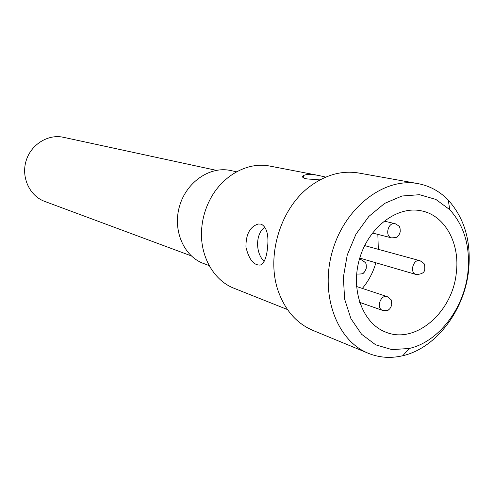 <?xml version="1.0" encoding="UTF-8"?>
<svg xmlns="http://www.w3.org/2000/svg" width="494" height="494" viewBox="0 0 494 494"><rect width="100%" height="100%" fill="white"/><g stroke="black" fill="none" stroke-linecap="round" stroke-linejoin="round"><path stroke-width="0.74" d="M321.575 179.063C314.993 179.439 309.787 179.334 305.971 178.748C302.402 177.828 301.667 176.722 303.767 175.438C306.502 174.154 311.418 174.154 318.513 175.438L269.897 166.089C247.346 161.347 221.053 176.185 209.067 201.49C205.35 209.178 202.985 217.267 201.978 225.746C198.452 253.527 212.611 280.184 234.168 288.329L287.471 309.547M318.513 175.438L325.762 177.118M267.489 248.007C266.599 257.417 264.247 263.098 260.431 265.037C253.83 265.537 249.001 259.578 245.944 247.173C245.814 234.403 249.908 226.678 258.226 224.01L261.184 224.134C266.84 227.209 268.94 235.169 267.489 248.007M417.943 183.601L358.786 173.03C342.157 170.269 325.978 174.648 310.263 186.176C279.826 208.32 265.278 258.096 278.999 293.152C286.038 311.325 297.308 323.724 312.807 330.356L368.345 353.303C336.741 340.761 319.587 294.412 332.542 250.742C345.145 206.974 384.554 177.148 417.943 183.601C429.626 185.806 439.74 191.308 448.274 200.119C464.811 218.583 471.554 242.344 468.497 271.41C464.033 311.103 435.751 348.208 402.795 355.717C390.859 358.545 379.38 357.742 368.345 353.303M456.277 273.139C460.241 243.696 445.137 215.477 421.573 210.889C397.442 205.455 368.697 226.974 359.595 258.646C350.209 290.237 362.843 323.848 386.098 332.264C415.621 344.398 452.498 312.189 456.277 273.139M467.824 273.231C470.547 247.235 464.527 226.054 449.768 209.684L435.887 199.434L419.554 194.698L401.999 196.007L384.604 203.417L368.808 216.465L355.976 234.156L347.239 255.034L343.355 277.338L344.639 299.154L350.925 318.655L361.589 334.265L375.681 344.824L391.989 349.629L409.211 348.468C438.511 341.904 463.841 308.731 467.824 273.231M378.318 249.328L377.848 234.378M362.343 288.416C368.586 281.006 373.1 272.466 375.885 262.783M264.154 261.345C255.423 253.342 255.151 233.681 264.963 227.073M236.601 171.782L230.544 170.504C210.012 165.935 186.485 181.959 179.575 206.035C172.431 230.043 183.626 256.213 203.386 263.426L209.178 265.605M216.286 170.331L63.38 137.289C47.943 133.818 30.752 144.612 26.015 161.155C21.1 177.649 29.77 196.001 44.651 201.385L191.277 255.886M356.68 273.88L357.261 274.059L356.687 273.837M359.268 259.795L361.546 259.893L359.416 259.27M372.433 233.001L391.612 237.873C384.443 236.435 388.123 221.664 395.151 223.689L384.073 221.09M359.762 258.084L416.078 274.497C409.223 272.873 413.293 258.51 419.986 260.709L364.658 245.598M359.613 302.347L382.708 310.442C375.786 308.404 380.59 294.066 387.315 296.678L356.551 286.501M449.768 209.684L448.274 200.119M409.211 348.468L402.795 355.717M258.226 224.01L261.06 224.097M303.501 177.926L303.767 175.438M357.261 274.059C361.608 274.071 363.621 273.707 363.3 272.978C364.202 272.707 365.19 271.113 366.276 268.205C366.344 265.364 366.184 263.858 365.788 263.697C366.313 263.314 364.899 262.048 361.546 259.893M382.708 310.442C387.074 310.565 389.087 310.269 388.735 309.553C389.624 309.318 390.637 307.768 391.773 304.909C390.884 298.987 393.866 302.025 387.315 296.678M416.078 274.497C421.962 274.312 424.859 272.416 424.766 268.816C424.815 266.05 424.655 264.593 424.278 264.451C424.846 264.111 423.414 262.864 419.986 260.709M391.612 237.873C396.003 237.62 397.997 237.145 397.602 236.441C398.46 236.052 399.337 234.533 400.22 231.871C400.202 228.901 399.992 227.37 399.578 227.271C400.121 226.888 398.639 225.69 395.151 223.689"/></g></svg>
